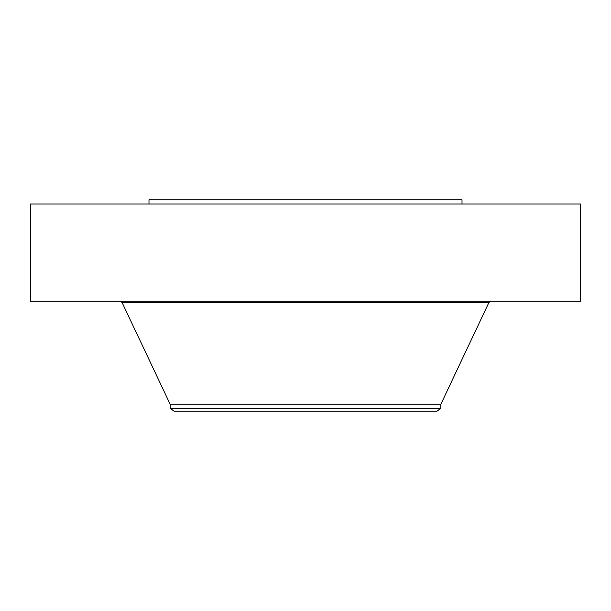 <?xml version="1.0" encoding="UTF-8"?>
<svg xmlns="http://www.w3.org/2000/svg" width="611" height="611" viewBox="0 0 611 611"><rect width="100%" height="100%" fill="white"/><g stroke="black" fill="none" stroke-linecap="round" stroke-linejoin="round"><path stroke-width="0.92" d="M30.55 203.982L580.45 203.982L580.45 301.269L30.55 301.269L30.55 203.982M170.141 408.224L440.859 408.224L436.911 411.249L174.089 411.249L170.141 408.224L170.141 404.222L440.859 404.222L488.953 302.43L490.793 301.269M148.992 203.982L148.992 199.751L462.008 199.751L462.008 203.982M170.141 404.222L122.047 302.43L488.953 302.43M122.047 302.43L120.207 301.269M440.859 408.224L440.859 404.222"/></g></svg>

